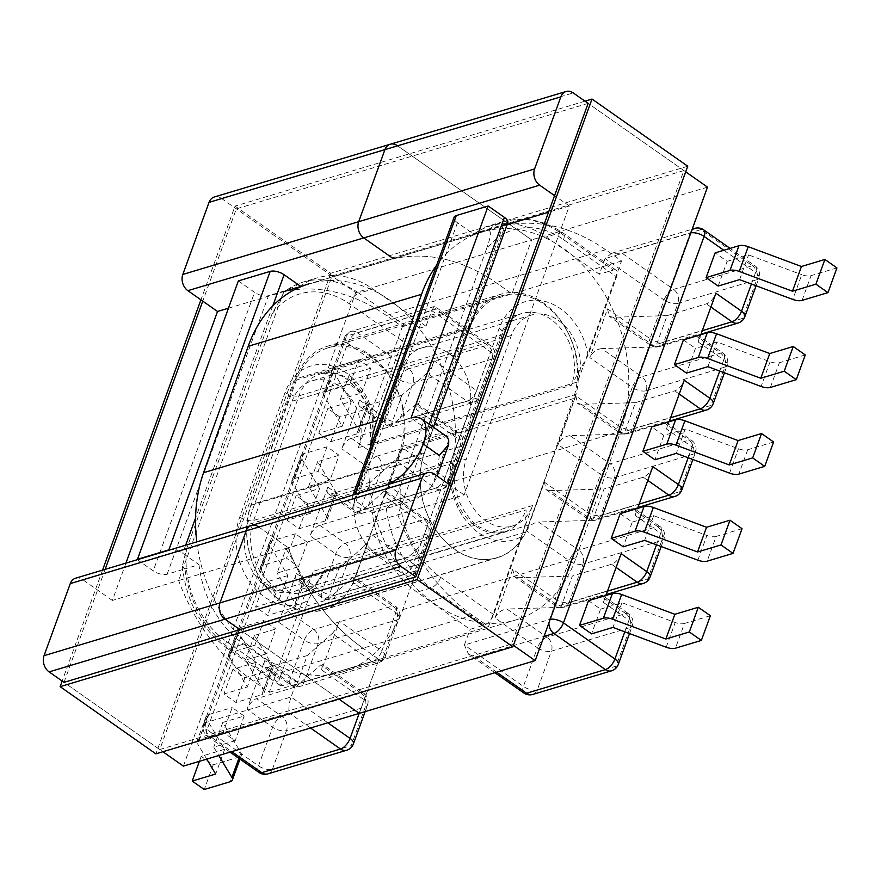 <?xml version="1.0" encoding="UTF-8"?>
<svg xmlns="http://www.w3.org/2000/svg" width="881" height="881" viewBox="0 0 881 881"><rect width="100%" height="100%" fill="white"/><g stroke="black" fill="none" stroke-linecap="round" stroke-linejoin="round"><path stroke-width="0.66" stroke-dasharray="4.41 3.3" d="M507.786 222.86A10.363 4.636 20 0 1 505.573 224.6L427.979 437.791L430.512 435.159L427.252 429.432L410.998 418.023M427.979 437.791A39.359 18.127 125.1 0 1 434.785 434.718A39.359 18.127 125.1 0 1 445.357 435.566M352.598 583.982L402.661 446.403L576.02 394.424A71.68 54.941 73.3 0 0 543.797 304.319A71.68 54.941 73.3 0 0 501.289 295.895A71.68 54.941 73.3 0 0 469.793 328.007L424.433 452.636L251.074 504.626A71.68 54.941 -106.7 0 0 281.237 601.404A71.68 54.941 -106.7 0 0 323.756 609.839A71.68 54.941 -106.7 0 0 352.598 583.982L525.946 531.992A71.68 54.941 -106.7 0 1 497.104 557.849A71.68 54.941 -106.7 0 1 454.596 549.414A71.68 54.941 -106.7 0 1 424.433 452.636M402.661 446.403A71.68 54.941 73.3 0 0 370.449 356.309A71.68 54.941 73.3 0 0 327.941 347.874A71.68 54.941 73.3 0 0 296.445 379.986L251.074 504.626M307.403 542.289L295.366 533.831L286.49 558.202L298.538 566.659L307.403 542.289L285.995 548.709L277.119 573.079L298.538 566.659M270.83 669.978L244.929 677.753L232.892 669.296L256.338 662.27L238.189 631.963A10.363 4.636 20 0 1 237.738 629.419A10.363 4.636 20 0 1 239.951 627.679L230.954 652.403L254.818 645.244L266.855 653.691L275.852 628.968L254.444 635.399L272.592 665.695A10.363 4.636 20 0 1 273.044 668.238A10.363 4.636 20 0 1 270.83 669.978L261.833 694.702A10.363 4.636 -160 0 0 264.047 692.962A10.363 4.636 -160 0 0 263.595 690.418L245.447 660.111L266.855 653.691M254.818 645.244L263.815 620.521L275.852 628.968M359.536 400.106L341.795 448.847A10.363 4.768 125.1 0 1 351.332 438.231L390.591 426.459L402 395.117L426.988 373.081L467.106 401.229L388.334 424.851L362.741 406.89A10.363 4.768 125.1 0 1 359.955 406.67A10.363 4.768 125.1 0 1 359.536 400.106L385.118 418.057L399.192 379.414L347.709 343.293L207.057 729.732L258.529 765.864L272.603 727.221A10.363 4.768 125.1 0 1 282.14 716.605L256.547 698.644A10.363 4.768 -54.9 0 0 247.01 709.26L264.752 660.519A10.363 4.768 -54.9 0 0 265.17 667.082A10.363 4.768 -54.9 0 0 267.956 667.313L307.216 655.541L295.807 686.872L256.547 698.644M327.853 487.138L310.112 535.879A10.363 4.768 125.1 0 1 319.66 525.263L358.908 513.491L370.317 482.16L395.316 460.124L435.423 488.272L356.651 511.894L331.058 493.933A10.363 4.768 125.1 0 1 328.272 493.712A10.363 4.768 125.1 0 1 327.853 487.138L353.446 505.099L367.388 466.798L341.795 448.847M278.693 622.217L296.423 573.476A10.363 4.768 -54.9 0 0 296.853 580.05A10.363 4.768 -54.9 0 0 299.628 580.271L338.888 568.498L327.49 599.829L288.23 611.601A10.363 4.768 -54.9 0 0 278.693 622.217L304.275 640.179L290.345 678.48L264.752 660.519M244.169 716.011L235.172 740.734L223.135 732.276L232.132 707.564L244.169 716.011L222.761 722.431L240.92 752.737A10.363 4.636 20 0 1 241.361 755.281A10.363 4.636 20 0 1 239.158 757.021L230.161 781.733M325.067 520.979L299.166 528.743L287.129 520.286L310.575 513.26L292.415 482.953A10.363 4.636 20 0 1 291.974 480.409A10.363 4.636 20 0 1 294.188 478.669L303.185 453.957L327.038 446.799L339.086 455.246L330.089 479.969L308.669 486.389L326.829 516.684A10.363 4.636 20 0 1 327.28 519.239A10.363 4.636 20 0 1 325.067 520.979L334.064 496.256A10.363 4.636 -160 0 0 336.267 494.516A10.363 4.636 -160 0 0 335.826 491.972L317.667 461.666L339.086 455.246M327.038 446.799L318.041 471.511L330.089 479.969M361.761 392.926L370.758 368.214L358.721 359.756L349.724 384.479L361.761 392.926L340.352 399.346L358.512 429.653A10.363 4.636 20 0 1 358.952 432.197A10.363 4.636 20 0 1 356.75 433.937L365.747 409.213A10.363 4.636 -160 0 0 367.95 407.485A10.363 4.636 -160 0 0 367.509 404.93L358.512 429.653M576.02 394.424L525.946 531.992M373.896 419.455A59.247 45.416 73.3 0 0 332.71 366.166A59.247 45.416 73.3 0 0 285.081 392.441L239.72 517.081A59.247 45.416 73.3 0 0 252.726 585.92A59.247 45.416 73.3 0 0 308.064 600.346L318.911 579.445L324.671 570.304A48.895 37.476 -106.7 0 1 303.185 592.208A48.895 37.476 -106.7 0 1 261.547 573.52A48.895 37.476 -106.7 0 1 253.618 520.451L298.978 395.811A48.895 37.476 -106.7 0 1 320.464 373.907A48.895 37.476 -106.7 0 1 362.102 392.596A48.895 37.476 -106.7 0 1 370.031 445.676L370.593 434.84L373.896 419.455L402.43 341.046A10.363 4.768 125.1 0 1 411.978 330.43L425.997 326.234L431.701 310.564L434.322 306.5L436.018 309.055L357.245 332.677A10.363 7.94 73.3 0 0 351.101 331.454A10.363 7.94 73.3 0 0 346.552 336.101L431.701 310.564L490.706 351.971L476.643 390.613L434.19 360.825L416.449 409.566L458.902 439.355L444.96 477.656L402.518 447.867L384.777 496.609L427.219 526.398A10.363 4.768 -54.9 0 0 426.8 519.823A10.363 4.768 -54.9 0 0 424.014 519.603L383.907 491.455L358.908 513.491M425.997 326.234L372.949 289.001A94.267 72.253 73.3 0 0 317.05 277.922A94.267 72.253 73.3 0 0 300.366 286.149L284.86 291.137L272.086 313.922L186.475 549.116L182.378 566.197L184.966 568.873L198.985 564.666L182.73 553.257A10.363 4.636 -160 0 0 171.145 549.557M434.322 306.5L351.101 331.454A10.363 10.363 0 0 0 344.35 337.83A10.363 4.636 -160 0 1 346.552 336.101L205.901 722.541L291.049 697.003L296.743 681.343L243.696 644.121A94.267 72.253 -106.7 0 1 198.985 564.666M359.162 713.401L364.117 699.767L321.664 669.978L339.405 621.237L381.858 651.026L395.8 612.736L353.347 582.947L371.088 534.205L413.541 563.994L427.219 526.398A10.363 4.636 -160 0 1 430.589 531.849L416.9 569.445A10.363 4.636 -160 0 0 413.541 563.994A10.363 4.768 125.1 0 1 403.994 574.61L363.886 546.462L338.888 568.498M691.805 230.304A10.363 7.94 73.3 0 0 690.197 233.047L605.049 258.574L599.344 274.244L546.297 237.022A94.267 72.253 73.3 0 0 490.398 225.932A94.267 72.253 73.3 0 0 473.714 234.159L457.459 222.75A10.363 4.636 20 0 1 454.089 217.299M613.363 270.038A10.363 4.768 125.1 0 1 616.149 270.258A10.363 4.768 125.1 0 1 616.568 276.832L563.532 239.61A83.904 64.313 73.3 0 0 486.224 249.708C488.691 242.319 493.36 230.47 487.733 229.952A94.267 72.253 -106.7 0 1 504.417 221.726A94.267 72.253 -106.7 0 1 560.327 232.815L613.363 270.038L599.344 274.244M324.671 570.304L526.056 509.912C526.398 517.687 525.109 526.431 522.202 536.122A59.247 45.416 -106.7 0 1 466.864 521.695A59.247 45.416 -106.7 0 1 453.858 452.867L499.219 328.228A59.247 45.416 -106.7 0 1 546.859 301.941A59.247 45.416 -106.7 0 1 588.034 355.241L616.568 276.832M588.034 355.241L571.428 385.272A48.895 37.476 73.3 0 0 563.499 332.203A48.895 37.476 73.3 0 0 521.849 313.515A48.895 37.476 73.3 0 0 500.375 335.419L455.003 460.058A48.895 37.476 73.3 0 0 462.932 513.127A48.895 37.476 73.3 0 0 504.582 531.816A48.895 37.476 73.3 0 0 526.056 509.912M137.326 559.699L153.228 570.855A10.363 4.636 -160 0 0 167.126 574.225L184.966 568.873A94.267 72.253 73.3 0 0 229.677 648.317L282.724 685.55L296.743 681.343M282.724 685.55A10.363 4.768 125.1 0 1 279.938 685.319A10.363 4.768 125.1 0 1 279.519 678.755L226.472 641.533A83.904 64.313 -106.7 0 1 186.475 549.116M308.064 600.346L279.519 678.755M522.202 536.122L493.657 614.531A10.363 4.768 125.1 0 1 484.121 625.147L470.102 629.353L417.054 592.131A94.267 72.253 -106.7 0 1 372.344 512.676L356.078 501.267A10.363 4.636 20 0 1 352.719 495.816A10.363 4.636 20 0 1 353.336 494.913M690.869 232.881A10.363 4.636 20 0 0 690.197 233.047L549.535 619.486L464.397 645.024L470.102 629.353M167.126 574.225L268.496 295.697L286.336 290.356A94.267 72.253 73.3 0 1 303.02 282.118L317.05 277.922M238.344 280.918L254.598 292.327L153.228 570.855M295.807 686.872L320.805 664.836L360.913 692.984L282.14 716.605A10.363 7.94 -106.7 0 1 286.501 730.591L365.274 706.969L351.211 745.612L272.438 769.234L286.501 730.591A10.363 4.636 -160 0 1 272.603 727.221L247.01 709.26M267.956 667.313L293.549 685.264L372.322 661.642L332.214 633.505L307.216 655.541M327.49 599.829L352.488 577.793L392.596 605.941L313.823 629.563L288.23 611.601M239.158 757.021L213.257 764.785L201.209 756.338L224.666 749.302L206.506 718.995A10.363 4.636 20 0 1 206.066 716.451A10.363 4.636 20 0 1 208.268 714.711L232.132 707.564M213.257 764.785L204.26 789.508M208.268 714.711L199.271 739.434L223.135 732.276M199.271 739.434A10.363 4.636 -160 0 0 197.069 741.174A10.363 4.636 -160 0 0 197.509 743.718L206.506 718.995M206.738 759.114L197.509 743.718M235.172 740.734L213.764 747.154L218.763 755.502M201.209 756.338L199.403 761.316M239.951 627.679L263.815 620.521M244.929 677.753L235.932 702.465L261.833 694.702M230.954 652.403A10.363 4.636 -160 0 0 228.741 654.131A10.363 4.636 -160 0 0 229.192 656.686L247.352 686.982L223.895 694.019L235.932 702.465M232.892 669.296L223.895 694.019M295.366 533.831L271.502 540.989L262.626 565.36L286.49 558.202M262.626 565.36A10.363 4.636 -160 0 0 260.424 567.1A10.363 4.636 -160 0 0 260.864 569.644L279.024 599.95L255.567 606.976L267.615 615.434L293.516 607.659A10.363 4.636 -160 0 0 295.719 605.93A10.363 4.636 -160 0 0 295.278 603.375L277.119 573.079M295.278 603.375L304.143 579.004A10.363 4.636 -160 0 1 304.595 581.559A10.363 4.636 -160 0 1 302.381 583.288L276.48 591.063L267.615 615.434M276.48 591.063L264.443 582.605L255.567 606.976M304.143 579.004L285.995 548.709M254.444 635.399L245.447 660.111M222.761 722.431L213.764 747.154M271.502 540.989A10.363 4.636 -160 0 0 269.289 542.729A10.363 4.636 -160 0 0 269.74 545.273L287.9 575.579L279.024 599.95M287.9 575.579L264.443 582.605M256.338 662.27L247.352 686.982M224.666 749.302L215.669 774.025M363.886 546.462C366.518 543.764 368.919 539.679 371.088 534.205M353.347 582.947L354.085 577.187L352.488 577.793M332.214 633.505C334.846 630.807 337.247 626.721 339.405 621.237M321.664 669.978L322.402 664.23L320.805 664.836M327.809 722.805L291.049 697.003C289.21 702.719 288.539 708.016 289.034 712.905L210.262 736.527L231.747 751.614M773.595 441.987L747.694 449.75A10.363 4.636 20 0 1 738.432 448.77L685.209 428.981L663.789 435.412L651.753 426.955M663.789 435.412L654.924 459.783M620.202 513.645L632.239 522.092L623.241 546.815M621.138 553.642A10.363 4.768 125.1 0 1 611.601 564.258L572.342 576.031L560.933 607.361L600.192 595.589A10.363 4.768 125.1 0 1 602.978 595.809A10.363 4.768 125.1 0 1 603.397 602.384L605.919 595.468M652.821 466.6A10.363 4.768 125.1 0 1 643.273 477.216L604.014 488.988L592.616 520.33L631.875 508.557A10.363 4.768 125.1 0 1 634.65 508.778A10.363 4.768 125.1 0 1 635.08 515.341L637.591 508.425M669.142 421.746L666.499 429.003A10.363 4.768 -54.9 0 0 666.08 422.44A10.363 4.768 -54.9 0 0 663.294 422.208L624.034 433.981L635.443 402.65L674.703 390.878A10.363 4.768 -54.9 0 0 684.24 380.262M700.824 334.703L698.181 341.971A10.363 4.768 -54.9 0 0 697.752 335.397A10.363 4.768 -54.9 0 0 694.977 335.176L655.717 346.949L667.115 315.618L706.375 303.846A10.363 4.768 -54.9 0 0 715.923 293.23M588.519 600.688L600.567 609.134L591.569 633.857M683.425 339.923L695.472 348.369L686.475 373.092M718.158 286.05L727.155 261.338L715.108 252.88M622.118 253.243L700.891 229.622L752.374 265.743L673.602 289.364L622.118 253.243L611.535 253.354L605.049 258.574L664.054 299.981L649.991 338.634L607.538 308.846L589.796 357.587L632.25 387.376L618.319 425.666L575.866 395.877L558.125 444.619L600.578 474.407A10.363 4.768 125.1 0 1 610.115 463.791L570.007 435.643L624.034 433.981M494.891 672.699L468.549 654.209L464.397 645.024L523.402 686.431L537.465 647.788L495.023 617.999L512.764 569.258L555.206 599.047L569.148 560.745L526.695 530.957L544.436 482.215L586.889 512.004L600.578 474.407A10.363 4.636 20 0 0 614.475 477.777L600.787 515.374L679.559 491.752L693.248 454.156A10.363 4.636 -160 0 0 695.45 452.416A10.363 4.636 -160 0 0 692.092 446.964L688.16 457.757M486.224 249.708L400.613 484.902A83.904 64.313 73.3 0 0 440.61 577.308L493.657 614.531M439.311 455.598L436.811 477.205L432.329 485.145A39.359 18.127 125.1 0 1 410.579 501.212L386.363 508.469C393.367 502.126 398.124 494.274 400.613 484.902M505.573 224.6L473.714 234.159M484.121 625.147L431.073 587.924A94.267 72.253 -106.7 0 1 386.363 508.469L372.344 512.676M560.933 607.361L506.905 609.024L547.013 637.172L625.785 613.55L600.192 595.589M607.494 591.118L558.411 605.842L518.303 577.694L572.342 576.031M592.616 520.33L538.577 521.993L578.685 550.129L657.457 526.508L631.875 508.557M639.177 504.075L590.094 518.799L549.986 490.651L604.014 488.988M710.361 615.709L684.46 623.473L675.463 648.196M600.567 609.134L621.975 602.714L675.198 622.504A10.363 4.636 -160 0 0 684.46 623.473M742.044 528.677L716.143 536.441L707.146 561.164M632.239 522.092L653.658 515.671L706.881 535.461A10.363 4.636 -160 0 0 716.143 536.441M685.209 428.981L676.333 453.352M653.658 515.671L644.661 540.394M621.975 602.714L612.978 627.426M526.695 530.957C529.162 525.693 533.126 522.708 538.577 521.993M549.986 490.651L546.022 489.605L544.436 482.215M495.023 617.999C497.479 612.736 501.443 609.74 506.905 609.024M518.303 577.694L514.339 576.637L512.764 569.258M468.549 654.209L475.123 657.094L543.973 636.445M268.496 295.697A10.363 4.636 20 0 1 254.598 292.327M402 395.117L362.741 406.89M351.332 438.231L376.925 456.182L455.697 432.56L415.59 404.423L390.591 426.459M370.317 482.16L331.058 493.933M356.75 433.937L330.849 441.7L318.801 433.254L342.257 426.217L324.098 395.921A10.363 4.636 20 0 1 323.657 393.378A10.363 4.636 20 0 1 325.86 391.638L349.724 384.479M330.849 441.7L339.846 416.988L365.747 409.213M325.86 391.638L334.857 366.914L358.721 359.756M370.758 368.214L349.35 374.634L367.509 404.93M339.846 416.988L327.798 408.531L351.255 401.505L333.095 371.198L324.098 395.921M334.857 366.914A10.363 4.636 -160 0 0 332.655 368.654A10.363 4.636 -160 0 0 333.095 371.198M318.801 433.254L327.798 408.531M294.188 478.669L318.041 471.511M299.166 528.743L308.163 504.02L334.064 496.256M308.163 504.02L296.126 495.574L319.572 488.537L301.412 458.241L292.415 482.953M303.185 453.957A10.363 4.636 -160 0 0 300.972 455.686A10.363 4.636 -160 0 0 301.412 458.241M287.129 520.286L296.126 495.574M308.669 486.389L317.667 461.666M340.352 399.346L349.35 374.634M310.575 513.26L319.572 488.537M342.257 426.217L351.255 401.505M402.518 447.867C400.348 453.341 397.948 457.426 395.316 460.124M383.907 491.455L385.515 490.849L384.777 496.609M434.19 360.825C432.02 366.298 429.62 370.383 426.988 373.081M415.59 404.423L417.187 403.817L416.449 409.566M667.115 315.618L613.088 317.281L653.195 345.418L702.278 330.705M694.977 335.176L720.57 353.138L641.797 376.76L601.69 348.612L655.717 346.949M635.443 402.65L581.405 404.313L621.523 432.461L670.606 417.737M836.95 267.912L811.049 275.676A10.363 4.636 20 0 1 801.787 274.696L792.79 299.419M727.155 261.338L748.564 254.917L801.787 274.696M805.267 354.944L779.366 362.719A10.363 4.636 20 0 1 770.104 361.739L716.881 341.949L695.472 348.369M707.884 366.672L716.881 341.949M739.566 279.629L748.564 254.917M570.007 435.643C564.545 436.359 560.591 439.355 558.125 444.619M575.866 395.877L577.451 403.256L581.405 404.313M601.69 348.612C596.228 349.328 592.263 352.312 589.796 357.587M607.538 308.846L609.123 316.224L613.088 317.281M370.483 447.008A136.533 104.641 73.3 0 0 408.399 579.522A136.533 104.641 73.3 0 0 515.726 619.96A136.533 104.641 73.3 0 0 576.13 557.651L620.786 431.216A136.533 104.641 73.3 0 0 597.858 283.627A136.533 104.641 73.3 0 0 481.951 231.978A136.533 104.641 73.3 0 0 436.712 265.049M196.782 541.87A136.533 104.641 73.3 0 0 342.379 671.95A136.533 104.641 73.3 0 0 402.771 609.641L447.438 483.206A136.533 104.641 73.3 0 0 424.51 335.617A136.533 104.641 73.3 0 0 308.603 283.968L481.951 231.978M295.675 378.896L251.019 505.331A71.471 54.776 73.3 0 0 263.012 582.594A71.471 54.776 73.3 0 0 323.69 609.641A71.471 54.776 73.3 0 0 355.307 577.022L399.974 450.576A71.471 54.776 73.3 0 0 387.97 373.313A71.471 54.776 73.3 0 0 327.291 346.277A71.471 54.776 73.3 0 0 295.675 378.896L469.022 326.906L424.367 453.352A71.471 54.776 73.3 0 0 436.359 530.615A71.471 54.776 73.3 0 0 497.049 557.651A71.471 54.776 73.3 0 0 528.666 525.032L573.322 398.597A71.471 54.776 73.3 0 0 561.318 321.334A71.471 54.776 73.3 0 0 500.639 294.287A71.471 54.776 73.3 0 0 469.022 326.906M228.41 308.207L283.792 291.6A186.045 142.59 -106.7 0 1 386.374 315.508L402.353 326.719L358.325 447.702L467.943 414.83L422.957 538.423A45.581 34.932 -106.7 0 1 402.936 558.84A45.581 34.932 -106.7 0 1 364.106 541.419A45.581 34.932 -106.7 0 1 356.717 491.939L401.703 368.346L356.717 491.939A45.581 34.932 -106.7 0 0 364.106 541.419A45.581 34.932 -106.7 0 0 402.936 558.84A45.581 34.932 -106.7 0 0 422.957 538.423L467.943 414.83A45.581 34.932 73.3 0 0 460.554 365.351A45.581 34.932 73.3 0 0 421.735 347.929A45.581 34.932 73.3 0 0 401.703 368.346A45.581 34.932 73.3 0 1 421.735 347.929A45.581 34.932 73.3 0 1 460.554 365.351A45.581 34.932 73.3 0 1 467.943 414.83L577.562 381.958A45.581 34.932 73.3 0 0 570.172 332.478A45.581 34.932 73.3 0 0 531.353 315.057A45.581 34.932 73.3 0 0 511.321 335.474L466.335 459.067L247.098 524.812L292.085 401.218L511.321 335.474M507.148 224.622L503.029 225.855A186.045 142.59 -106.7 0 1 605.61 249.752L621.59 260.974L577.562 381.958M621.59 260.974L511.971 293.847L531.617 239.885L511.971 293.847L495.992 282.636A186.045 142.59 73.3 0 0 393.411 258.728L503.029 225.855L397.86 514.812A186.045 142.59 73.3 0 0 472.557 615.312L488.537 626.534L378.918 659.406L359.283 713.368L378.918 659.406L362.939 648.185A186.045 142.59 -106.7 0 1 288.241 547.696L258.585 526.882A12.015 9.206 73.3 0 0 251.459 525.472M707.509 187.135L531.617 239.885L397.342 145.662L531.617 239.885L355.715 292.635L183.38 766.118M488.537 626.534L532.576 505.551A45.581 34.932 -106.7 0 1 512.555 525.968A45.581 34.932 -106.7 0 1 473.725 508.546A45.581 34.932 -106.7 0 1 466.335 459.067M472.557 615.312L362.939 648.185A186.045 142.59 -106.7 0 1 288.241 547.696L464.144 494.946L569.313 205.978L548.522 212.211M390.217 144.242A12.015 9.206 -106.7 0 1 397.342 145.662L573.234 92.912M683.876 170.551L332.082 276.05L159.747 749.533L511.542 644.033L683.876 170.551L588.145 103.363L685.715 171.839M569.313 205.978L554.556 195.626M464.144 494.946L449.387 484.594M511.542 644.033L513.381 645.321M239.907 629.596L338.789 698.985L239.907 629.596M125.928 563.113L112.339 600.446L178.623 580.568A186.045 142.59 73.3 0 0 253.321 681.057L269.3 692.279L313.339 571.295A45.581 34.932 -106.7 0 1 293.307 591.713A45.581 34.932 -106.7 0 1 254.488 574.291A45.581 34.932 -106.7 0 1 247.098 524.812M269.3 692.279L378.918 659.406L362.939 648.185L253.321 681.057M402.353 326.719L511.971 293.847L495.992 282.636A186.045 142.59 73.3 0 0 393.411 258.728L303.383 285.73M283.792 291.6L178.623 580.568L288.241 547.696L258.585 526.882L434.487 474.132M105.136 569.346L64.005 682.346L162.897 751.735M112.339 600.446L82.682 579.632L258.585 526.882M75.557 578.222A12.015 9.206 -106.7 0 1 82.682 579.632M397.342 145.662L221.439 198.412A12.015 9.206 73.3 0 0 214.314 196.992M221.439 198.412L355.715 292.635M358.325 447.702A45.581 34.932 73.3 0 0 350.935 398.223A45.581 34.932 73.3 0 0 312.116 380.801A45.581 34.932 73.3 0 0 292.085 401.218M687.753 166.234L330.782 273.286L235.04 206.11L200.923 299.837M102.548 570.128L62.166 681.057M330.782 273.286L155.871 753.85M584.995 101.161L235.04 206.11M588.145 103.363L236.339 208.863L202.762 301.126M159.747 749.533L64.005 682.346M332.082 276.05L236.339 208.863M469.793 328.007L296.445 379.986M319.66 525.263L345.242 543.225A10.363 7.94 73.3 0 1 349.603 557.21L428.375 533.589L414.687 571.185L335.914 594.807L349.603 557.21A10.363 4.636 20 0 1 335.705 553.841L310.112 535.879M385.515 490.849L426.8 519.823A10.363 10.363 0 0 1 430.589 531.849A10.363 4.636 -160 0 1 428.375 533.589A10.363 7.94 73.3 0 0 424.014 519.603L345.242 543.225A10.363 4.768 -54.9 0 0 335.705 553.841L322.017 591.437L296.423 573.476M265.17 667.082L290.763 685.044A10.363 10.363 0 0 0 299.683 686.486A10.363 7.94 -106.7 0 1 293.549 685.264A10.363 4.768 125.1 0 1 290.763 685.044A10.363 4.768 125.1 0 1 290.345 678.48A10.363 4.636 20 0 0 304.242 681.85A10.363 7.94 -106.7 0 1 299.683 686.486L378.456 662.864A10.363 7.94 -106.7 0 0 383.015 658.228L304.242 681.85L318.173 643.548L396.946 619.927L383.015 658.228A10.363 4.636 -160 0 0 385.217 656.488A10.363 4.636 -160 0 0 381.858 651.026A10.363 4.768 125.1 0 1 372.322 661.642A10.363 7.94 -106.7 0 0 378.456 662.864A10.363 10.363 0 0 0 385.217 656.488L399.159 618.187A10.363 4.636 20 0 1 396.946 619.927A10.363 7.94 -106.7 0 0 392.596 605.941A10.363 4.768 125.1 0 1 395.371 606.161A10.363 4.768 125.1 0 1 395.8 612.736A10.363 4.636 20 0 1 399.159 618.187A10.363 10.363 0 0 0 395.371 606.161L354.085 577.187M272.769 305.894L195.571 517.984M185.66 545.196L182.73 553.257M370.031 445.676L571.428 385.272M272.086 313.922A83.904 64.313 -106.7 0 1 349.394 303.824L402.43 341.046M310.519 727.992L289.034 712.905M239.72 517.081A10.363 4.636 -160 0 0 253.618 520.451L455.003 460.058A10.363 4.636 -160 0 0 457.217 458.318A10.363 4.636 -160 0 0 453.858 452.867M285.081 392.441A10.363 4.636 -160 0 0 298.978 395.811L500.375 335.419A10.363 4.636 -160 0 0 502.577 333.679A10.363 4.636 -160 0 0 499.219 328.228M182.378 566.197C186.199 601.393 201.044 628.693 226.902 648.097A10.363 4.768 125.1 0 0 229.677 648.317L243.696 644.121M299.628 580.271L325.221 598.232L403.994 574.61A10.363 7.94 -106.7 0 0 410.139 575.822A10.363 10.363 0 0 0 416.9 569.445A10.363 4.636 -160 0 1 414.687 571.185A10.363 7.94 -106.7 0 1 410.139 575.822L331.366 599.454A10.363 7.94 -106.7 0 1 325.221 598.232A10.363 4.768 125.1 0 1 322.446 598.012A10.363 4.768 125.1 0 1 322.017 591.437A10.363 4.636 20 0 0 335.914 594.807A10.363 7.94 -106.7 0 1 331.366 599.454A10.363 10.363 0 0 1 322.446 598.012L296.853 580.05M302.381 583.288L293.516 607.659M263.595 690.418L272.592 665.695M238.883 758.343L240.92 752.737M260.864 569.644L269.74 545.273M229.192 656.686L238.189 631.963M313.823 629.563A10.363 7.94 -106.7 0 1 318.173 643.548A10.363 4.636 -160 0 1 304.275 640.179A10.363 4.768 125.1 0 1 313.823 629.563M360.913 692.984A10.363 4.768 125.1 0 1 363.699 693.204A10.363 4.768 125.1 0 1 364.117 699.767A10.363 4.636 20 0 1 367.476 705.229A10.363 4.636 20 0 1 365.274 706.969A10.363 7.94 -106.7 0 0 360.913 692.984M230.029 752.132L207.476 736.307A10.363 4.768 125.1 0 1 207.057 729.732A10.363 4.636 -160 0 1 203.687 724.281A10.363 10.363 0 0 0 207.476 736.307A10.363 4.768 125.1 0 0 210.262 736.527A10.363 7.94 -106.7 0 1 205.901 722.541A10.363 4.636 -160 0 0 203.687 724.281L344.35 337.83A10.363 4.636 -160 0 0 347.709 343.293A10.363 4.768 -54.9 0 1 357.245 332.677L408.729 368.798L487.501 345.176L436.018 309.055M346.651 750.249A10.363 7.94 -106.7 0 0 351.211 745.612A10.363 4.636 -160 0 0 353.413 743.872M258.959 772.428A10.363 4.768 125.1 0 1 258.529 765.864A10.363 4.636 20 0 0 272.438 769.234A10.363 7.94 -106.7 0 1 267.879 773.87M603.397 602.384L628.99 620.345L624.805 631.831M635.08 515.341L660.662 533.302L656.488 544.788M663.294 422.208L688.887 440.17A10.363 4.768 125.1 0 1 691.673 440.39A10.363 4.768 125.1 0 1 692.092 446.964L666.499 429.003M719.711 371.066L723.775 359.922L698.181 341.971M751.394 284.023L755.579 272.537L723.841 250.27M514.339 576.637L555.636 605.61A10.363 10.363 0 0 0 564.556 607.053A10.363 7.94 -106.7 0 0 569.104 602.417L647.876 578.795L661.818 540.494L583.046 564.115L569.104 602.417A10.363 4.636 20 0 1 555.206 599.047A10.363 4.768 -54.9 0 0 555.636 605.61A10.363 4.768 -54.9 0 0 558.411 605.842A10.363 7.94 -106.7 0 0 564.556 607.053L606.249 594.554M532.752 694.437A10.363 7.94 -106.7 0 0 537.3 689.801L616.072 666.179L630.146 627.536L551.374 651.158L537.3 689.801A10.363 4.636 20 0 1 523.402 686.431A10.363 4.768 -54.9 0 0 523.832 692.995M457.459 222.75L356.078 501.267M614.475 477.777L693.248 454.156A10.363 7.94 73.3 0 0 688.887 440.17L610.115 463.791A10.363 7.94 73.3 0 1 614.475 477.777M448.726 440.082L432.329 485.145M427.252 429.432L429.157 424.202M496.62 672.181L475.123 657.094M410.579 501.212L387.155 484.77M440.61 577.308A10.363 4.768 -54.9 0 1 431.073 587.924L417.054 592.131M611.601 564.258L616.116 567.43M643.273 477.216L647.799 480.398M747.694 449.75L738.818 474.121M729.556 473.141L738.432 448.77M697.884 560.184L706.881 535.461M666.201 647.216L675.198 622.504M578.685 550.129A10.363 4.768 -54.9 0 0 569.148 560.745A10.363 4.636 -160 0 0 583.046 564.115A10.363 7.94 -106.7 0 0 578.685 550.129M657.457 526.508A10.363 7.94 -106.7 0 1 661.818 540.494A10.363 4.636 20 0 0 664.032 538.754A10.363 10.363 0 0 0 660.243 526.739A10.363 4.768 -54.9 0 0 657.457 526.508M661.191 546.539L664.032 538.754A10.363 4.636 20 0 0 660.662 533.302A10.363 4.768 -54.9 0 0 660.243 526.739L634.65 508.778M650.09 577.055A10.363 4.636 -160 0 1 647.876 578.795A10.363 7.94 -106.7 0 1 643.328 583.431M547.013 637.172A10.363 4.768 -54.9 0 0 537.465 647.788A10.363 4.636 -160 0 0 551.374 651.158A10.363 7.94 -106.7 0 0 547.013 637.172M548.907 622.9A10.363 7.94 -106.7 0 1 549.535 619.486A10.363 4.636 20 0 1 550.207 619.321M625.785 613.55A10.363 7.94 -106.7 0 1 630.146 627.536A10.363 4.636 20 0 0 632.349 625.796A10.363 10.363 0 0 0 628.56 613.771A10.363 4.768 -54.9 0 0 625.785 613.55M629.519 633.582L632.349 625.796A10.363 4.636 20 0 0 628.99 620.345A10.363 4.768 -54.9 0 0 628.56 613.771L602.978 595.809M618.286 664.439A10.363 4.636 -160 0 1 616.072 666.179A10.363 7.94 -106.7 0 1 611.524 670.815M546.022 489.605L587.308 518.579A10.363 10.363 0 0 0 596.239 520.021A10.363 7.94 -106.7 0 0 600.787 515.374A10.363 4.636 20 0 1 586.889 512.004A10.363 4.768 -54.9 0 0 587.308 518.579A10.363 4.768 -54.9 0 0 590.094 518.799A10.363 7.94 -106.7 0 0 596.239 520.021L637.921 507.511M681.773 490.012A10.363 4.636 -160 0 1 679.559 491.752A10.363 7.94 -106.7 0 1 675.011 496.399M460.058 446.546L381.286 470.168L367.344 508.469L446.116 484.847L460.058 446.546A10.363 4.636 -160 0 0 462.261 444.806A10.363 4.636 -160 0 0 458.902 439.355A10.363 4.768 -54.9 0 0 458.483 432.791A10.363 4.768 -54.9 0 0 455.697 432.56A10.363 7.94 73.3 0 1 460.058 446.546M491.862 359.162L413.09 382.783L399.027 421.426L477.799 397.805L491.862 359.162A10.363 4.636 -160 0 0 494.065 357.422A10.363 4.636 -160 0 0 490.706 351.971A10.363 4.768 -54.9 0 0 490.288 345.407A10.363 4.768 -54.9 0 0 487.501 345.176A10.363 7.94 73.3 0 1 491.862 359.162M411.978 330.43L358.93 293.208L372.949 289.001M349.394 303.824A10.363 4.768 125.1 0 1 358.93 293.208A94.267 72.253 73.3 0 0 303.02 282.118L284.849 291.137M335.826 491.972L326.829 516.684M328.272 493.712L353.865 511.663A10.363 10.363 0 0 0 362.796 513.105A10.363 7.94 73.3 0 0 367.344 508.469A10.363 4.636 -160 0 1 353.446 505.099A10.363 4.768 -54.9 0 0 353.865 511.663A10.363 4.768 -54.9 0 0 356.651 511.894A10.363 7.94 73.3 0 0 362.796 513.105L441.568 489.484A10.363 7.94 73.3 0 1 435.423 488.272A10.363 4.768 -54.9 0 0 444.96 477.656A10.363 4.636 20 0 1 448.319 483.107A10.363 4.636 20 0 1 446.116 484.847A10.363 7.94 73.3 0 1 441.568 489.484A10.363 10.363 0 0 0 448.319 483.107L462.261 444.806A10.363 10.363 0 0 0 458.483 432.791L417.187 403.817M376.925 456.182A10.363 4.768 -54.9 0 0 367.388 466.798A10.363 4.636 20 0 0 381.286 470.168A10.363 7.94 73.3 0 0 376.925 456.182M359.955 406.67L385.548 424.631A10.363 10.363 0 0 0 394.468 426.074A10.363 7.94 73.3 0 0 399.027 421.426A10.363 4.636 -160 0 1 385.118 418.057A10.363 4.768 -54.9 0 0 385.548 424.631A10.363 4.768 -54.9 0 0 388.334 424.851A10.363 7.94 73.3 0 0 394.468 426.074L473.24 402.452A10.363 7.94 73.3 0 1 467.106 401.229A10.363 4.768 -54.9 0 0 476.643 390.613A10.363 4.636 20 0 1 480.002 396.065A10.363 4.636 20 0 1 477.799 397.805A10.363 7.94 73.3 0 1 473.24 402.452A10.363 10.363 0 0 0 480.002 396.065L494.065 357.422A10.363 10.363 0 0 0 490.288 345.407L435.005 306.61M408.729 368.798A10.363 4.768 -54.9 0 0 399.192 379.414A10.363 4.636 20 0 0 413.09 382.783A10.363 7.94 73.3 0 0 408.729 368.798M646.147 390.746L724.92 367.113L710.989 405.414L632.217 429.036L646.147 390.746A10.363 4.636 20 0 1 632.25 387.376A10.363 4.768 125.1 0 1 641.797 376.76A10.363 7.94 73.3 0 1 646.147 390.746M677.963 303.35L756.735 279.729L742.661 318.382L663.889 342.004L677.963 303.35A10.363 4.636 20 0 1 664.054 299.981A10.363 4.768 125.1 0 1 673.602 289.364A10.363 7.94 73.3 0 1 677.963 303.35M563.532 239.61A10.363 4.768 -54.9 0 0 563.102 233.036A10.363 4.768 -54.9 0 0 560.327 232.815L546.297 237.022M710.901 307.017L706.375 303.846M679.218 394.049L674.703 390.878M802.051 300.399L811.049 275.676M770.368 387.431L779.366 362.719M770.104 361.739L761.107 386.451M621.523 432.461A10.363 4.768 125.1 0 1 618.737 432.23A10.363 4.768 125.1 0 1 618.319 425.666A10.363 4.636 -160 0 0 632.217 429.036A10.363 7.94 73.3 0 1 627.657 433.672A10.363 7.94 73.3 0 1 621.523 432.461M706.43 410.05A10.363 7.94 73.3 0 0 710.989 405.414A10.363 4.636 20 0 0 713.192 403.674M724.424 372.817L727.133 365.384A10.363 4.636 -160 0 1 724.92 367.113A10.363 7.94 73.3 0 0 720.57 353.138A10.363 4.768 125.1 0 1 723.345 353.358A10.363 4.768 125.1 0 1 723.775 359.922A10.363 4.636 -160 0 1 727.133 365.384A10.363 10.363 0 0 0 723.345 353.358L697.752 335.397M653.195 345.418A10.363 4.768 125.1 0 1 650.42 345.198A10.363 4.768 125.1 0 1 649.991 338.634A10.363 4.636 -160 0 0 663.889 342.004A10.363 7.94 73.3 0 1 659.34 346.64A10.363 7.94 73.3 0 1 653.195 345.418M703.677 229.842A10.363 4.768 125.1 0 0 700.891 229.622A10.363 7.94 73.3 0 0 694.746 228.399M738.113 323.019A10.363 7.94 73.3 0 0 742.661 318.382A10.363 4.636 20 0 0 744.874 316.642M756.107 285.774L758.937 277.989A10.363 4.636 -160 0 1 756.735 279.729A10.363 7.94 73.3 0 0 752.374 265.743A10.363 4.768 125.1 0 1 755.149 265.974A10.363 4.768 125.1 0 1 755.579 272.537A10.363 4.636 -160 0 1 758.937 277.989A10.363 10.363 0 0 0 755.149 265.974L730.096 248.387M279.938 685.319L226.902 648.097A10.363 4.768 125.1 0 1 226.472 641.533M402.771 609.641L576.13 557.651M447.438 483.206L620.786 431.216M251.019 505.331L424.367 453.352M355.307 577.022L528.666 525.032M399.974 450.576L573.322 398.597M532.576 505.551L313.339 571.295M605.61 249.752L386.374 315.508M501.289 295.895L327.941 347.874M497.104 557.849L323.756 609.839M318.911 579.445C314.484 586.283 309.231 590.534 303.185 592.208L504.582 531.816L491.158 532.146L479.319 526.948C470.95 521.409 464.276 512.951 459.287 501.564C453.275 485.949 452.581 471.522 457.217 458.318L502.577 333.679C507.555 322.094 513.986 315.365 521.849 313.515L320.464 373.907C332.677 371.815 342.566 374.546 350.131 382.123C364.8 395.745 371.617 413.321 370.593 434.84M365.163 711.606L367.476 705.229A10.363 10.363 0 0 0 363.699 693.204L322.402 664.23M206.066 716.451L197.069 741.174M237.738 629.419L228.741 654.131M269.289 542.729L260.424 567.1M241.361 755.281L239.973 759.103M304.595 581.559L295.719 605.93M273.044 668.238L264.047 692.962M666.08 422.44L691.673 440.39A10.363 10.363 0 0 1 695.45 452.416L692.873 459.508M353.017 495.012L352.719 495.816M323.657 393.378L332.655 368.654M291.974 480.409L300.972 455.686M358.952 432.197L367.95 407.485M327.28 519.239L336.267 494.516M616.149 270.258L563.102 233.036C543.742 219.92 524.173 216.142 504.417 221.726L490.398 225.932M669.351 421.173L627.657 433.672A10.363 10.363 0 0 1 618.737 432.23L577.451 403.256M701.034 334.141L659.34 346.64A10.363 10.363 0 0 1 650.42 345.198L609.123 316.224M611.535 253.354L692.213 229.159M433.419 427.197L430.512 435.159M437.207 476.048L436.789 477.194M342.379 671.95L515.726 619.96M323.69 609.641L497.049 557.651M327.291 346.277L500.639 294.287M531.353 315.057L312.116 380.801M512.555 525.968L293.307 591.713"/><path stroke-width="1.32" d="M423.177 443.837L439.311 455.598L423.177 443.837A39.359 18.127 -54.9 0 0 421.57 418.882A39.359 18.127 -54.9 0 0 410.998 418.023L488.162 206L504.428 217.409A10.363 4.636 20 0 1 507.786 222.86L433.419 427.197M300.366 286.149L284.1 274.74A10.363 4.636 -160 0 0 270.203 271.37L238.344 280.918L137.326 559.699M136.962 559.446L168.833 549.887L270.203 271.37M171.145 549.557A10.363 4.636 -160 0 0 168.833 549.887M199.403 761.316L192.212 781.051L204.26 789.508L230.161 781.733A10.363 4.636 -160 0 0 232.364 780.004A10.363 4.636 -160 0 0 231.923 777.449L238.883 758.343M192.212 781.051L215.669 774.025L206.738 759.114M218.763 755.502L231.923 777.449M642.877 451.325L651.753 426.955L675.617 419.797A10.363 4.636 20 0 1 684.878 420.777L738.091 440.566L729.226 464.937L752.682 457.9L764.719 466.357L738.818 474.121A10.363 4.636 20 0 1 729.556 473.141L676.333 453.352L654.924 459.783L642.877 451.325L666.741 444.167A10.363 4.636 20 0 1 676.002 445.147L729.226 464.937M611.205 538.368L623.241 546.815L644.661 540.394L697.884 560.184A10.363 4.636 20 0 0 707.146 561.164L733.047 553.389L720.999 544.943L697.543 551.98L644.319 532.19L653.317 507.467A10.363 4.636 -160 0 0 644.055 506.487L620.202 513.645L611.205 538.368L635.058 531.21A10.363 4.636 20 0 1 644.319 532.19M605.919 595.468L621.138 553.642L646.731 571.604L656.488 544.788M637.591 508.425L652.821 466.6L678.403 484.561L688.16 457.757M719.711 371.066L709.833 398.223L684.24 380.262L669.142 421.746M751.394 284.023L741.516 311.18L715.923 293.23L700.824 334.703M701.364 640.432L689.316 631.974L665.871 639.011L612.647 619.222L621.645 594.51L674.868 614.288L698.314 607.262L710.361 615.709L701.364 640.432L675.463 648.196A10.363 4.636 20 0 1 666.201 647.216L612.978 627.426L591.569 633.857L579.522 625.4L588.519 600.688L612.383 593.53L603.386 618.242L579.522 625.4M674.428 364.635L686.475 373.092L707.884 366.672L761.107 386.451A10.363 4.636 -160 0 0 770.368 387.431L796.27 379.667L805.267 354.944L793.23 346.497L769.774 353.534L716.55 333.745L707.553 358.457A10.363 4.636 -160 0 0 698.292 357.488L674.428 364.635L683.425 339.923L707.289 332.765A10.363 4.636 20 0 1 716.55 333.745M706.11 277.603L718.158 286.05L739.566 279.629L792.79 299.419A10.363 4.636 -160 0 0 802.051 300.399L827.953 292.624L836.95 267.912L824.902 259.454L801.457 266.491L748.233 246.702L739.236 271.425A10.363 4.636 -160 0 0 729.975 270.445L706.11 277.603L715.108 252.88L738.972 245.722A10.363 4.636 20 0 1 748.233 246.702M421.57 418.882L445.357 435.566A39.359 18.127 125.1 0 1 448.726 440.082L448.693 444.553L439.432 455.246M488.162 206L456.303 215.559A10.363 4.636 20 0 0 454.089 217.299L353.017 495.012M387.155 484.77L354.933 494.076L456.303 215.559M386.792 484.517A39.359 18.127 -54.9 0 0 423.045 444.189M353.336 494.913A10.363 4.636 20 0 1 354.933 494.076M621.645 594.51A10.363 4.636 -160 0 0 612.383 593.53M603.386 618.242A10.363 4.636 20 0 1 612.647 619.222M698.314 607.262L689.316 631.974M733.047 553.389L742.044 528.677L729.997 520.219L706.54 527.256L653.317 507.467M729.997 520.219L720.999 544.943M738.091 440.566L761.547 433.529L773.595 441.987L764.719 466.357M761.547 433.529L752.682 457.9M706.54 527.256L697.543 551.98M674.868 614.288L665.871 639.011M827.953 292.624L815.905 284.178L792.46 291.215L739.236 271.425M815.905 284.178L824.902 259.454M796.27 379.667L784.233 371.209L760.777 378.246L707.553 358.457M784.233 371.209L793.23 346.497M760.777 378.246L769.774 353.534M792.46 291.215L801.457 266.491M436.712 265.049A136.533 104.641 73.3 0 0 421.559 294.287L376.903 420.722A136.533 104.641 73.3 0 0 370.483 447.008M308.603 283.968A136.533 104.641 73.3 0 0 248.211 346.277L203.555 472.712A136.533 104.641 73.3 0 0 196.782 541.87M685.715 171.839L707.509 187.135L535.185 660.618L359.283 713.368L338.789 698.985L359.283 713.368L183.38 766.118L162.897 751.735M548.522 212.211L507.148 224.622M554.556 195.626L539.657 185.164L363.765 237.914L393.411 258.728L363.765 237.914A12.015 9.206 -106.7 0 1 358.699 221.693L384.931 149.627A12.015 9.206 -106.7 0 1 390.217 144.242A12.015 9.206 -106.7 0 1 397.342 145.662M228.41 308.207L217.519 311.478L187.862 290.664L363.765 237.914A12.015 9.206 -106.7 0 1 358.699 221.693L534.602 168.943L560.834 96.877A12.015 9.206 73.3 0 1 566.109 91.492A12.015 9.206 73.3 0 1 573.234 92.912L588.145 103.363L415.81 576.846L400.91 566.395A12.015 9.206 -106.7 0 1 395.844 550.162L219.953 602.912A12.015 9.206 73.3 0 0 225.007 619.145L239.907 629.596L225.007 619.145L400.91 566.395M534.602 168.943A12.015 9.206 73.3 0 0 539.657 185.164M449.387 484.594L434.487 474.132A12.015 9.206 -106.7 0 0 427.362 472.723L251.459 525.472A12.015 9.206 73.3 0 0 246.184 530.847L219.953 602.912A12.015 9.206 73.3 0 0 225.007 619.145L49.105 671.895L64.005 682.346L415.81 576.846M258.585 526.882A12.015 9.206 73.3 0 0 251.459 525.472A12.015 9.206 73.3 0 0 246.184 530.847L422.076 478.097A12.015 9.206 -106.7 0 1 427.362 472.723M422.076 478.097L395.844 550.162M513.381 645.321L535.185 660.618M217.519 311.478L125.928 563.113M70.282 583.596L246.184 530.847L219.953 602.912L44.05 655.673L70.282 583.596A12.015 9.206 -106.7 0 1 75.557 578.222L251.459 525.472M560.834 96.877L384.931 149.627L358.699 221.693L182.808 274.443A12.015 9.206 73.3 0 0 187.862 290.664M182.808 274.443L209.039 202.377L384.931 149.627A12.015 9.206 -106.7 0 1 390.217 144.242L566.109 91.492M390.217 144.242L214.314 196.992A12.015 9.206 73.3 0 0 209.039 202.377M49.105 671.895A12.015 9.206 -106.7 0 1 44.05 655.673M283.792 291.6L303.383 285.73M200.923 299.837L102.548 570.128M62.166 681.057L60.128 686.662L417.109 579.61L592.021 99.057L584.995 101.161M417.109 579.61L512.852 646.786L155.871 753.85L60.128 686.662M512.852 646.786L687.753 166.234L592.021 99.057M202.762 301.126L105.136 569.346M284.1 274.74L272.769 305.894M195.571 517.984L185.66 545.196M327.809 722.805L350.054 738.41L359.162 713.401M231.747 751.614L261.734 772.648L340.507 749.026L310.519 727.992M350.054 738.41A10.363 4.768 125.1 0 1 340.507 749.026A10.363 7.94 -106.7 0 0 346.651 750.249A10.363 10.363 0 0 0 353.413 743.872A10.363 4.636 -160 0 0 350.054 738.41M261.734 772.648A10.363 4.768 125.1 0 1 258.959 772.428A10.363 10.363 0 0 0 267.879 773.87A10.363 7.94 -106.7 0 1 261.734 772.648M624.805 631.831L614.927 658.988L563.444 622.856L704.095 236.416L723.841 250.27M429.157 424.202L504.428 217.409M543.973 636.445L553.896 633.472L605.379 669.604L526.607 693.226L496.62 672.181M616.116 567.43L637.183 582.209L607.494 591.118M647.799 480.398L668.866 495.177L639.177 504.075M644.055 506.487L635.058 531.21M675.617 419.797L666.741 444.167M676.002 445.147L684.878 420.777M637.183 582.209A10.363 4.768 -54.9 0 0 646.731 571.604A10.363 4.636 -160 0 1 650.09 577.055A10.363 10.363 0 0 1 643.328 583.431A10.363 7.94 -106.7 0 1 637.183 582.209M690.869 232.881A10.363 4.636 20 0 1 704.095 236.416A10.363 4.768 125.1 0 0 703.677 229.842A10.363 10.363 0 0 0 694.746 228.399A10.363 7.94 73.3 0 0 691.805 230.304M550.207 619.321A10.363 4.636 20 0 1 563.444 622.856A10.363 4.768 -54.9 0 1 553.896 633.472A10.363 7.94 -106.7 0 1 548.907 622.9M523.832 692.995A10.363 4.768 -54.9 0 0 526.607 693.226A10.363 7.94 -106.7 0 0 532.752 694.437A10.363 10.363 0 0 1 523.832 692.995L494.891 672.699M605.379 669.604A10.363 4.768 -54.9 0 0 614.927 658.988A10.363 4.636 -160 0 1 618.286 664.439A10.363 10.363 0 0 1 611.524 670.815A10.363 7.94 -106.7 0 1 605.379 669.604M668.866 495.177A10.363 4.768 -54.9 0 0 678.403 484.561A10.363 4.636 -160 0 1 681.773 490.012A10.363 10.363 0 0 1 675.011 496.399A10.363 7.94 -106.7 0 1 668.866 495.177M702.278 330.705L731.968 321.796L710.901 307.017M670.606 417.737L700.296 408.839L679.218 394.049M729.975 270.445L738.972 245.722M698.292 357.488L707.289 332.765M706.43 410.05A10.363 10.363 0 0 0 713.192 403.674A10.363 4.636 20 0 0 709.833 398.223A10.363 4.768 125.1 0 1 700.296 408.839A10.363 7.94 73.3 0 0 706.43 410.05L669.351 421.173M738.113 323.019A10.363 10.363 0 0 0 744.874 316.642A10.363 4.636 20 0 0 741.516 311.18A10.363 4.768 125.1 0 1 731.968 321.796A10.363 7.94 73.3 0 0 738.113 323.019L701.034 334.141M203.555 472.712L376.903 420.722M248.211 346.277L421.559 294.287M365.163 711.606L353.413 743.872M230.029 752.132L258.959 772.428M267.879 773.87L346.651 750.249M239.973 759.103L232.364 780.004M606.249 594.554L643.328 583.431M661.191 546.539L650.09 577.055M611.524 670.815L532.752 694.437M629.519 633.582L618.286 664.439M637.921 507.511L675.011 496.399M692.873 459.508L681.773 490.012M713.192 403.674L724.424 372.817M692.213 229.159L694.746 228.399M703.677 229.842L730.096 248.387M744.874 316.642L756.107 285.774M448.495 445.048L437.207 476.048"/></g></svg>
